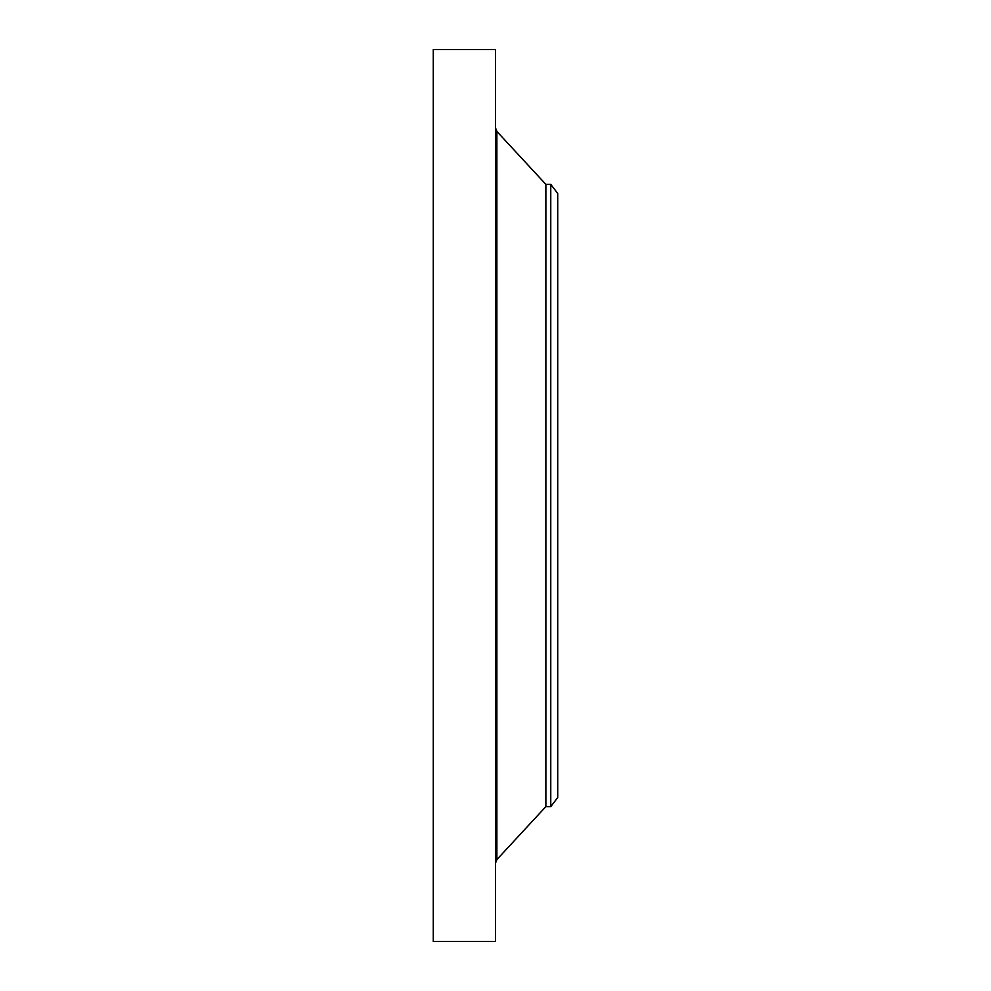 <?xml version="1.0" encoding="UTF-8"?>
<svg xmlns="http://www.w3.org/2000/svg" width="991" height="991" viewBox="0 0 991 991"><rect width="100%" height="100%" fill="white"/><g stroke="black" fill="none" stroke-linecap="round" stroke-linejoin="round"><path stroke-width="1.49" d="M433.278 941.45L433.278 49.55L495.5 49.55L495.5 941.45L433.278 941.45M550.761 806.624L550.761 184.376L557.722 193.443L557.722 797.557L550.761 806.624L545.868 806.624L545.868 184.376L496.875 131.419L495.5 127.889M545.868 806.624L496.875 859.581L496.875 131.419M496.875 859.581L495.5 863.111M550.761 184.376L545.868 184.376"/></g></svg>
